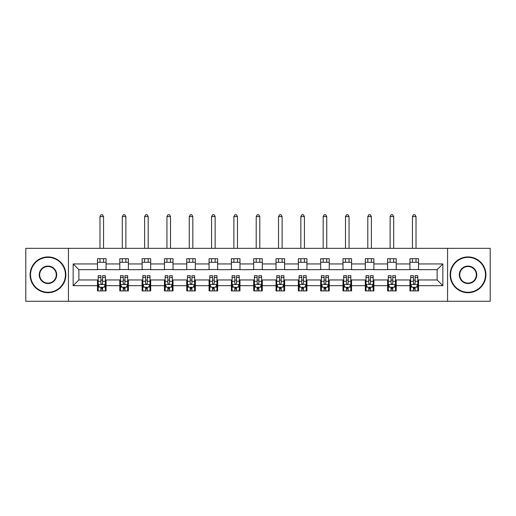 <?xml version="1.0" encoding="UTF-8"?>
<svg xmlns="http://www.w3.org/2000/svg" width="516" height="516" viewBox="0 0 516 516"><rect width="100%" height="100%" fill="white"/><g stroke="black" fill="none" stroke-linecap="round" stroke-linejoin="round"><path stroke-width="0.77" d="M447.565 301.28L490.2 301.28L490.2 248.344L447.565 248.344L447.565 301.28L68.434 301.28L68.434 248.344L25.8 248.344L25.8 301.28L68.434 301.28M447.565 248.344L68.434 248.344M418.521 263.94L418.521 258.716L409.936 258.716L409.936 263.94L396.204 263.94L396.204 258.716L387.619 258.716L387.619 263.94L373.887 263.94L373.887 258.716L365.302 258.716L365.302 263.94L351.564 263.94L351.564 258.716L342.985 258.716L342.985 263.94L329.247 263.94L329.247 258.716L320.662 258.716L320.662 263.94L306.93 263.94L306.93 258.716L298.345 258.716L298.345 263.94L284.613 263.94L284.613 258.716L276.028 258.716L276.028 263.94L262.289 263.94L262.289 258.716L253.711 258.716L253.711 263.94L239.972 263.94L239.972 258.716L231.387 258.716L231.387 263.94L217.655 263.94L217.655 258.716L209.07 258.716L209.07 263.94L195.338 263.94L195.338 258.716L186.753 258.716L186.753 263.94L173.015 263.94L173.015 258.716L164.436 258.716L164.436 263.94L150.698 263.94L150.698 258.716L142.113 258.716L142.113 263.94L128.381 263.94L128.381 258.716L119.796 258.716L119.796 263.94L106.064 263.94L106.064 258.716L97.479 258.716L97.479 263.94L73.156 263.94L73.156 285.683L78.877 279.962L97.479 279.962L97.479 290.908L106.064 290.908L106.064 279.962L119.796 279.962L119.796 290.908L128.381 290.908L128.381 279.962L142.113 279.962L142.113 290.908L150.698 290.908L150.698 279.962L164.436 279.962L164.436 290.908L173.015 290.908L173.015 279.962L186.753 279.962L186.753 290.908L195.338 290.908L195.338 279.962L209.07 279.962L209.07 290.908L217.655 290.908L217.655 279.962L231.387 279.962L231.387 290.908L239.972 290.908L239.972 279.962L253.711 279.962L253.711 290.908L262.289 290.908L262.289 279.962L276.028 279.962L276.028 290.908L284.613 290.908L284.613 279.962L298.345 279.962L298.345 290.908L306.93 290.908L306.93 279.962L320.662 279.962L320.662 290.908L329.247 290.908L329.247 279.962L342.985 279.962L342.985 290.908L351.564 290.908L351.564 279.962L365.302 279.962L365.302 290.908L373.887 290.908L373.887 279.962L387.619 279.962L387.619 290.908L396.204 290.908L396.204 279.962L409.936 279.962L409.936 290.908L418.521 290.908L418.521 279.962L437.123 279.962L437.123 269.662L418.521 269.662L418.521 263.94L442.844 263.94L442.844 285.683L418.521 285.683M409.936 285.683L396.204 285.683M387.619 285.683L373.887 285.683M365.302 285.683L351.564 285.683M342.985 285.683L329.247 285.683M320.662 285.683L306.93 285.683M298.345 285.683L284.613 285.683M276.028 285.683L262.289 285.683M253.711 285.683L239.972 285.683M231.387 285.683L217.655 285.683M209.07 285.683L195.338 285.683M186.753 285.683L173.015 285.683M164.436 285.683L150.698 285.683M142.113 285.683L128.381 285.683M119.796 285.683L106.064 285.683M97.479 285.683L73.156 285.683M409.936 263.94L409.936 269.662L396.204 269.662L396.204 263.94M387.619 263.94L387.619 269.662L373.887 269.662L373.887 263.94M365.302 263.94L365.302 269.662L351.564 269.662L351.564 263.94M342.985 263.94L342.985 269.662L329.247 269.662L329.247 263.94M320.662 263.94L320.662 269.662L306.93 269.662L306.93 263.94M298.345 263.94L298.345 269.662L284.613 269.662L284.613 263.94M276.028 263.94L276.028 269.662L262.289 269.662L262.289 263.94M253.711 263.94L253.711 269.662L239.972 269.662L239.972 263.94M231.387 263.94L231.387 269.662L217.655 269.662L217.655 263.94M209.07 263.94L209.07 269.662L195.338 269.662L195.338 263.94M186.753 263.94L186.753 269.662L173.015 269.662L173.015 263.94M164.436 263.94L164.436 269.662L150.698 269.662L150.698 263.94M142.113 263.94L142.113 269.662L128.381 269.662L128.381 263.94M119.796 263.94L119.796 269.662L106.064 269.662L106.064 263.94M97.479 263.94L97.479 269.662L78.877 269.662L73.156 263.94M78.877 269.662L78.877 279.962M442.844 285.683L437.123 279.962M437.123 269.662L442.844 263.94M97.479 262.289L106.064 262.289M97.479 269.52L106.064 269.52M97.479 280.104L98.195 280.104M100.91 280.104L102.626 280.104M105.348 280.104L106.064 280.104M97.479 287.328L98.195 287.328M100.91 287.328L102.626 287.328M105.348 287.328L106.064 287.328M119.796 280.104L120.512 280.104M123.227 280.104L124.949 280.104M127.665 280.104L128.381 280.104M119.796 287.328L120.512 287.328M123.227 287.328L124.949 287.328M127.665 287.328L128.381 287.328M119.796 262.289L128.381 262.289M119.796 269.52L128.381 269.52M142.113 280.104L142.829 280.104M145.551 280.104L147.266 280.104M149.982 280.104L150.698 280.104M142.113 287.328L142.829 287.328M145.551 287.328L147.266 287.328M149.982 287.328L150.698 287.328M142.113 262.289L150.698 262.289M142.113 269.52L150.698 269.52M164.436 280.104L165.146 280.104M167.868 280.104L169.583 280.104M172.299 280.104L173.015 280.104M164.436 287.328L165.146 287.328M167.868 287.328L169.583 287.328M172.299 287.328L173.015 287.328M164.436 262.289L173.015 262.289M164.436 269.52L173.015 269.52M186.753 280.104L187.469 280.104M190.185 280.104L191.9 280.104M194.622 280.104L195.338 280.104M186.753 287.328L187.469 287.328M190.185 287.328L191.9 287.328M194.622 287.328L195.338 287.328M186.753 262.289L195.338 262.289M186.753 269.52L195.338 269.52M209.07 280.104L209.786 280.104M212.502 280.104L214.224 280.104M216.939 280.104L217.655 280.104M209.07 287.328L209.786 287.328M212.502 287.328L214.224 287.328M216.939 287.328L217.655 287.328M209.07 262.289L217.655 262.289M209.07 269.52L217.655 269.52M231.387 280.104L232.103 280.104M234.825 280.104L236.541 280.104M239.256 280.104L239.972 280.104M231.387 287.328L232.103 287.328M234.825 287.328L236.541 287.328M239.256 287.328L239.972 287.328M231.387 262.289L239.972 262.289M231.387 269.52L239.972 269.52M253.711 280.104L254.42 280.104M257.142 280.104L258.858 280.104M261.58 280.104L262.289 280.104M253.711 287.328L254.42 287.328M257.142 287.328L258.858 287.328M261.58 287.328L262.289 287.328M253.711 262.289L262.289 262.289M253.711 269.52L262.289 269.52M276.028 280.104L276.744 280.104M279.459 280.104L281.175 280.104M283.897 280.104L284.613 280.104M276.028 287.328L276.744 287.328M279.459 287.328L281.175 287.328M283.897 287.328L284.613 287.328M276.028 262.289L284.613 262.289M276.028 269.52L284.613 269.52M298.345 280.104L299.061 280.104M301.776 280.104L303.498 280.104M306.214 280.104L306.93 280.104M298.345 287.328L299.061 287.328M301.776 287.328L303.498 287.328M306.214 287.328L306.93 287.328M298.345 262.289L306.93 262.289M298.345 269.52L306.93 269.52M320.662 280.104L321.378 280.104M324.1 280.104L325.815 280.104M328.531 280.104L329.247 280.104M320.662 287.328L321.378 287.328M324.1 287.328L325.815 287.328M328.531 287.328L329.247 287.328M320.662 262.289L329.247 262.289M320.662 269.52L329.247 269.52M342.985 280.104L343.701 280.104M346.417 280.104L348.132 280.104M350.854 280.104L351.564 280.104M342.985 287.328L343.701 287.328M346.417 287.328L348.132 287.328M350.854 287.328L351.564 287.328M342.985 262.289L351.564 262.289M342.985 269.52L351.564 269.52M365.302 280.104L366.018 280.104M368.734 280.104L370.449 280.104M373.171 280.104L373.887 280.104M365.302 287.328L366.018 287.328M368.734 287.328L370.449 287.328M373.171 287.328L373.887 287.328M365.302 262.289L373.887 262.289M365.302 269.52L373.887 269.52M387.619 280.104L388.335 280.104M391.051 280.104L392.773 280.104M395.488 280.104L396.204 280.104M387.619 287.328L388.335 287.328M391.051 287.328L392.773 287.328M395.488 287.328L396.204 287.328M387.619 262.289L396.204 262.289M387.619 269.52L396.204 269.52M409.936 280.104L410.652 280.104M413.374 280.104L415.09 280.104M417.805 280.104L418.521 280.104M409.936 287.328L410.652 287.328M413.374 287.328L415.09 287.328M417.805 287.328L418.521 287.328M409.936 262.289L418.521 262.289M409.936 269.52L418.521 269.52M100.91 289.044L102.626 289.044M98.195 277.46L100.91 277.46L100.91 275.667L98.195 275.667L98.195 284.393L99.62 287.257L103.916 287.257L105.348 284.393L105.348 275.667L102.626 275.667L102.626 277.46L105.348 277.46M105.348 284.393L105.348 290.908M98.195 284.393L98.195 290.908M102.626 287.257L102.626 290.908M100.91 290.908L100.91 287.257M100.91 277.46L100.91 283.323C101.484 284.426 102.052 284.426 102.626 283.323L102.626 277.46M103.555 262.289L103.555 258.716M103.555 248.344L103.555 216.585L99.981 216.585L99.981 248.344M99.981 262.289L99.981 258.716M99.981 216.585L101.052 214.72L102.484 214.72L103.555 216.585M47.975 257.355A17.454 17.454 0 0 0 30.521 274.809A17.454 17.454 0 0 0 47.975 292.262A17.454 17.454 0 0 0 65.429 274.809A17.454 17.454 0 0 0 47.975 257.355M47.975 292.695A17.886 17.886 0 0 1 30.089 274.809A17.886 17.886 0 0 1 47.975 256.929A17.886 17.886 0 0 1 65.861 274.809A17.886 17.886 0 0 1 47.975 292.695M47.975 266.082A8.727 8.727 0 0 1 56.702 274.809A8.727 8.727 0 0 1 47.975 283.536A8.727 8.727 0 0 1 39.248 274.809A8.727 8.727 0 0 1 47.975 266.082M47.975 283.11A8.301 8.301 0 0 0 56.276 274.809A8.301 8.301 0 0 0 47.975 266.514A8.301 8.301 0 0 0 39.68 274.809A8.301 8.301 0 0 0 47.975 283.11M468.025 257.355A17.454 17.454 0 0 0 450.571 274.809A17.454 17.454 0 0 0 468.025 292.262A17.454 17.454 0 0 0 485.479 274.809A17.454 17.454 0 0 0 468.025 257.355M468.025 292.695A17.886 17.886 0 0 1 450.139 274.809A17.886 17.886 0 0 1 468.025 256.929A17.886 17.886 0 0 1 485.911 274.809A17.886 17.886 0 0 1 468.025 292.695M468.025 266.082A8.727 8.727 0 0 1 476.752 274.809A8.727 8.727 0 0 1 468.025 283.536A8.727 8.727 0 0 1 459.298 274.809A8.727 8.727 0 0 1 468.025 266.082M468.025 283.11A8.301 8.301 0 0 0 476.32 274.809A8.301 8.301 0 0 0 468.025 266.514A8.301 8.301 0 0 0 459.724 274.809A8.301 8.301 0 0 0 468.025 283.11M123.227 289.044L124.949 289.044M120.512 277.46L123.227 277.46L123.227 275.667L120.512 275.667L120.512 284.393L121.944 287.257L126.233 287.257L127.665 284.393L127.665 275.667L124.949 275.667L124.949 277.46L127.665 277.46M127.665 284.393L127.665 290.908M120.512 284.393L120.512 290.908M124.949 287.257L124.949 290.908M123.227 290.908L123.227 287.257M123.227 277.46L123.227 283.323C123.801 284.426 124.375 284.426 124.949 283.323L124.949 277.46M125.878 262.289L125.878 258.716M125.878 248.344L125.878 216.585L122.298 216.585L122.298 248.344M122.298 262.289L122.298 258.716M122.298 216.585L123.376 214.72L124.801 214.72L125.878 216.585M145.551 289.044L147.266 289.044M142.829 277.46L145.551 277.46L145.551 275.667L142.829 275.667L142.829 284.393L144.261 287.257L148.55 287.257L149.982 284.393L149.982 275.667L147.266 275.667L147.266 277.46L149.982 277.46M149.982 284.393L149.982 290.908M142.829 284.393L142.829 290.908M147.266 287.257L147.266 290.908M145.551 290.908L145.551 287.257M145.551 277.46L145.551 283.323C146.118 284.426 146.692 284.426 147.266 283.323L147.266 277.46M148.195 262.289L148.195 258.716M148.195 248.344L148.195 216.585L144.615 216.585L144.615 248.344M144.615 262.289L144.615 258.716M144.615 216.585L145.693 214.72L147.125 214.72L148.195 216.585M167.868 289.044L169.583 289.044M165.146 277.46L167.868 277.46L167.868 275.667L165.146 275.667L165.146 284.393L166.578 287.257L170.873 287.257L172.299 284.393L172.299 275.667L169.583 275.667L169.583 277.46L172.299 277.46M172.299 284.393L172.299 290.908M165.146 284.393L165.146 290.908M169.583 287.257L169.583 290.908M167.868 290.908L167.868 287.257M167.868 277.46L167.868 283.323C168.435 284.426 169.009 284.426 169.583 283.323L169.583 277.46M170.512 262.289L170.512 258.716M170.512 248.344L170.512 216.585L166.939 216.585L166.939 248.344M166.939 262.289L166.939 258.716M166.939 216.585L168.01 214.72L169.441 214.72L170.512 216.585M190.185 289.044L191.9 289.044M187.469 277.46L190.185 277.46L190.185 275.667L187.469 275.667L187.469 284.393L188.901 287.257L193.19 287.257L194.622 284.393L194.622 275.667L191.9 275.667L191.9 277.46L194.622 277.46M194.622 284.393L194.622 290.908M187.469 284.393L187.469 290.908M191.9 287.257L191.9 290.908M190.185 290.908L190.185 287.257M190.185 277.46L190.185 283.323C190.759 284.426 191.326 284.426 191.9 283.323L191.9 277.46M192.829 262.289L192.829 258.716M192.829 248.344L192.829 216.585L189.256 216.585L189.256 248.344M189.256 262.289L189.256 258.716M189.256 216.585L190.327 214.72L191.759 214.72L192.829 216.585M212.502 289.044L214.224 289.044M209.786 277.46L212.502 277.46L212.502 275.667L209.786 275.667L209.786 284.393L211.218 287.257L215.507 287.257L216.939 284.393L216.939 275.667L214.224 275.667L214.224 277.46L216.939 277.46M216.939 284.393L216.939 290.908M209.786 284.393L209.786 290.908M214.224 287.257L214.224 290.908M212.502 290.908L212.502 287.257M212.502 277.46L212.502 283.323C213.076 284.426 213.65 284.426 214.224 283.323L214.224 277.46M215.153 262.289L215.153 258.716M215.153 248.344L215.153 216.585L211.573 216.585L211.573 248.344M211.573 262.289L211.573 258.716M211.573 216.585L212.65 214.72L214.076 214.72L215.153 216.585M234.825 289.044L236.541 289.044M232.103 277.46L234.825 277.46L234.825 275.667L232.103 275.667L232.103 284.393L233.535 287.257L237.824 287.257L239.256 284.393L239.256 275.667L236.541 275.667L236.541 277.46L239.256 277.46M239.256 284.393L239.256 290.908M232.103 284.393L232.103 290.908M236.541 287.257L236.541 290.908M234.825 290.908L234.825 287.257M234.825 277.46L234.825 283.323C235.393 284.426 235.967 284.426 236.541 283.323L236.541 277.46M237.47 262.289L237.47 258.716M237.47 248.344L237.47 216.585L233.89 216.585L233.89 248.344M233.89 262.289L233.89 258.716M233.89 216.585L234.967 214.72L236.399 214.72L237.47 216.585M257.142 289.044L258.858 289.044M254.42 277.46L257.142 277.46L257.142 275.667L254.42 275.667L254.42 284.393L255.852 287.257L260.148 287.257L261.58 284.393L261.58 275.667L258.858 275.667L258.858 277.46L261.58 277.46M261.58 284.393L261.58 290.908M254.42 284.393L254.42 290.908M258.858 287.257L258.858 290.908M257.142 290.908L257.142 287.257M257.142 277.46L257.142 283.323C257.716 284.426 258.284 284.426 258.858 283.323L258.858 277.46M259.787 262.289L259.787 258.716M259.787 248.344L259.787 216.585L256.213 216.585L256.213 248.344M256.213 262.289L256.213 258.716M256.213 216.585L257.284 214.72L258.716 214.72L259.787 216.585M279.459 289.044L281.175 289.044M276.744 277.46L279.459 277.46L279.459 275.667L276.744 275.667L276.744 284.393L278.176 287.257L282.465 287.257L283.897 284.393L283.897 275.667L281.175 275.667L281.175 277.46L283.897 277.46M283.897 284.393L283.897 290.908M276.744 284.393L276.744 290.908M281.175 287.257L281.175 290.908M279.459 290.908L279.459 287.257M279.459 277.46L279.459 283.323C280.033 284.426 280.607 284.426 281.175 283.323L281.175 277.46M282.11 262.289L282.11 258.716M282.11 248.344L282.11 216.585L278.53 216.585L278.53 248.344M278.53 262.289L278.53 258.716M278.53 216.585L279.601 214.72L281.033 214.72L282.11 216.585M301.776 289.044L303.498 289.044M299.061 277.46L301.776 277.46L301.776 275.667L299.061 275.667L299.061 284.393L300.493 287.257L304.782 287.257L306.214 284.393L306.214 275.667L303.498 275.667L303.498 277.46L306.214 277.46M306.214 284.393L306.214 290.908M299.061 284.393L299.061 290.908M303.498 287.257L303.498 290.908M301.776 290.908L301.776 287.257M301.776 277.46L301.776 283.323C302.35 284.426 302.924 284.426 303.498 283.323L303.498 277.46M304.427 262.289L304.427 258.716M304.427 248.344L304.427 216.585L300.847 216.585L300.847 248.344M300.847 262.289L300.847 258.716M300.847 216.585L301.925 214.72L303.35 214.72L304.427 216.585M324.1 289.044L325.815 289.044M321.378 277.46L324.1 277.46L324.1 275.667L321.378 275.667L321.378 284.393L322.81 287.257L327.099 287.257L328.531 284.393L328.531 275.667L325.815 275.667L325.815 277.46L328.531 277.46M328.531 284.393L328.531 290.908M321.378 284.393L321.378 290.908M325.815 287.257L325.815 290.908M324.1 290.908L324.1 287.257M324.1 277.46L324.1 283.323C324.667 284.426 325.241 284.426 325.815 283.323L325.815 277.46M326.744 262.289L326.744 258.716M326.744 248.344L326.744 216.585L323.171 216.585L323.171 248.344M323.171 262.289L323.171 258.716M323.171 216.585L324.241 214.72L325.673 214.72L326.744 216.585M346.417 289.044L348.132 289.044M343.701 277.46L346.417 277.46L346.417 275.667L343.701 275.667L343.701 284.393L345.127 287.257L349.422 287.257L350.854 284.393L350.854 275.667L348.132 275.667L348.132 277.46L350.854 277.46M350.854 284.393L350.854 290.908M343.701 284.393L343.701 290.908M348.132 287.257L348.132 290.908M346.417 290.908L346.417 287.257M346.417 277.46L346.417 283.323C346.991 284.426 347.558 284.426 348.132 283.323L348.132 277.46M349.061 262.289L349.061 258.716M349.061 248.344L349.061 216.585L345.488 216.585L345.488 248.344M345.488 262.289L345.488 258.716M345.488 216.585L346.558 214.72L347.99 214.72L349.061 216.585M368.734 289.044L370.449 289.044M366.018 277.46L368.734 277.46L368.734 275.667L366.018 275.667L366.018 284.393L367.45 287.257L371.739 287.257L373.171 284.393L373.171 275.667L370.449 275.667L370.449 277.46L373.171 277.46M373.171 284.393L373.171 290.908M366.018 284.393L366.018 290.908M370.449 287.257L370.449 290.908M368.734 290.908L368.734 287.257M368.734 277.46L368.734 283.323C369.308 284.426 369.882 284.426 370.449 283.323L370.449 277.46M371.385 262.289L371.385 258.716M371.385 248.344L371.385 216.585L367.805 216.585L367.805 248.344M367.805 262.289L367.805 258.716M367.805 216.585L368.875 214.72L370.307 214.72L371.385 216.585M391.051 289.044L392.773 289.044M388.335 277.46L391.051 277.46L391.051 275.667L388.335 275.667L388.335 284.393L389.767 287.257L394.056 287.257L395.488 284.393L395.488 275.667L392.773 275.667L392.773 277.46L395.488 277.46M395.488 284.393L395.488 290.908M388.335 284.393L388.335 290.908M392.773 287.257L392.773 290.908M391.051 290.908L391.051 287.257M391.051 277.46L391.051 283.323C391.625 284.426 392.199 284.426 392.773 283.323L392.773 277.46M393.702 262.289L393.702 258.716M393.702 248.344L393.702 216.585L390.122 216.585L390.122 248.344M390.122 262.289L390.122 258.716M390.122 216.585L391.199 214.72L392.624 214.72L393.702 216.585M413.374 289.044L415.09 289.044M410.652 277.46L413.374 277.46L413.374 275.667L410.652 275.667L410.652 284.393L412.084 287.257L416.38 287.257L417.805 284.393L417.805 275.667L415.09 275.667L415.09 277.46L417.805 277.46M417.805 284.393L417.805 290.908M410.652 284.393L410.652 290.908M415.09 287.257L415.09 290.908M413.374 290.908L413.374 287.257M413.374 277.46L413.374 283.323C413.942 284.426 414.516 284.426 415.09 283.323L415.09 277.46M416.019 262.289L416.019 258.716M416.019 248.344L416.019 216.585L412.445 216.585L412.445 248.344M412.445 262.289L412.445 258.716M412.445 216.585L413.516 214.72L414.948 214.72L416.019 216.585M98.227 284.471L105.309 284.471M105.348 287.083L104 287.083M99.536 287.083L98.195 287.083M102.626 281.297L105.348 281.297M98.195 281.297L100.91 281.297M100.91 288.134L102.626 288.134M120.544 284.471L127.626 284.471M127.665 287.083L126.317 287.083M121.853 287.083L120.512 287.083M124.949 281.297L127.665 281.297M120.512 281.297L123.227 281.297M123.227 288.134L124.949 288.134M142.868 284.471L149.95 284.471M149.982 287.083L148.64 287.083M144.177 287.083L142.829 287.083M147.266 281.297L149.982 281.297M142.829 281.297L145.551 281.297M145.551 288.134L147.266 288.134M165.185 284.471L172.267 284.471M172.299 287.083L170.957 287.083M166.494 287.083L165.146 287.083M169.583 281.297L172.299 281.297M165.146 281.297L167.868 281.297M167.868 288.134L169.583 288.134M187.501 284.471L194.584 284.471M194.622 287.083L193.274 287.083M188.811 287.083L187.469 287.083M191.9 281.297L194.622 281.297M187.469 281.297L190.185 281.297M190.185 288.134L191.9 288.134M209.819 284.471L216.901 284.471M216.939 287.083L215.598 287.083M211.128 287.083L209.786 287.083M214.224 281.297L216.939 281.297M209.786 281.297L212.502 281.297M212.502 288.134L214.224 288.134M232.142 284.471L239.224 284.471M239.256 287.083L237.915 287.083M233.451 287.083L232.103 287.083M236.541 281.297L239.256 281.297M232.103 281.297L234.825 281.297M234.825 288.134L236.541 288.134M254.459 284.471L261.541 284.471M261.58 287.083L260.232 287.083M255.768 287.083L254.42 287.083M258.858 281.297L261.58 281.297M254.42 281.297L257.142 281.297M257.142 288.134L258.858 288.134M276.776 284.471L283.858 284.471M283.897 287.083L282.549 287.083M278.085 287.083L276.744 287.083M281.175 281.297L283.897 281.297M276.744 281.297L279.459 281.297M279.459 288.134L281.175 288.134M299.099 284.471L306.182 284.471M306.214 287.083L304.872 287.083M300.402 287.083L299.061 287.083M303.498 281.297L306.214 281.297M299.061 281.297L301.776 281.297M301.776 288.134L303.498 288.134M321.416 284.471L328.499 284.471M328.531 287.083L327.189 287.083M322.726 287.083L321.378 287.083M325.815 281.297L328.531 281.297M321.378 281.297L324.1 281.297M324.1 288.134L325.815 288.134M343.733 284.471L350.815 284.471M350.854 287.083L349.506 287.083M345.043 287.083L343.701 287.083M348.132 281.297L350.854 281.297M343.701 281.297L346.417 281.297M346.417 288.134L348.132 288.134M366.05 284.471L373.132 284.471M373.171 287.083L371.823 287.083M367.36 287.083L366.018 287.083M370.449 281.297L373.171 281.297M366.018 281.297L368.734 281.297M368.734 288.134L370.449 288.134M388.374 284.471L395.456 284.471M395.488 287.083L394.147 287.083M389.683 287.083L388.335 287.083M392.773 281.297L395.488 281.297M388.335 281.297L391.051 281.297M391.051 288.134L392.773 288.134M410.691 284.471L417.773 284.471M417.805 287.083L416.464 287.083M412 287.083L410.652 287.083M415.09 281.297L417.805 281.297M410.652 281.297L413.374 281.297M413.374 288.134L415.09 288.134"/></g></svg>
